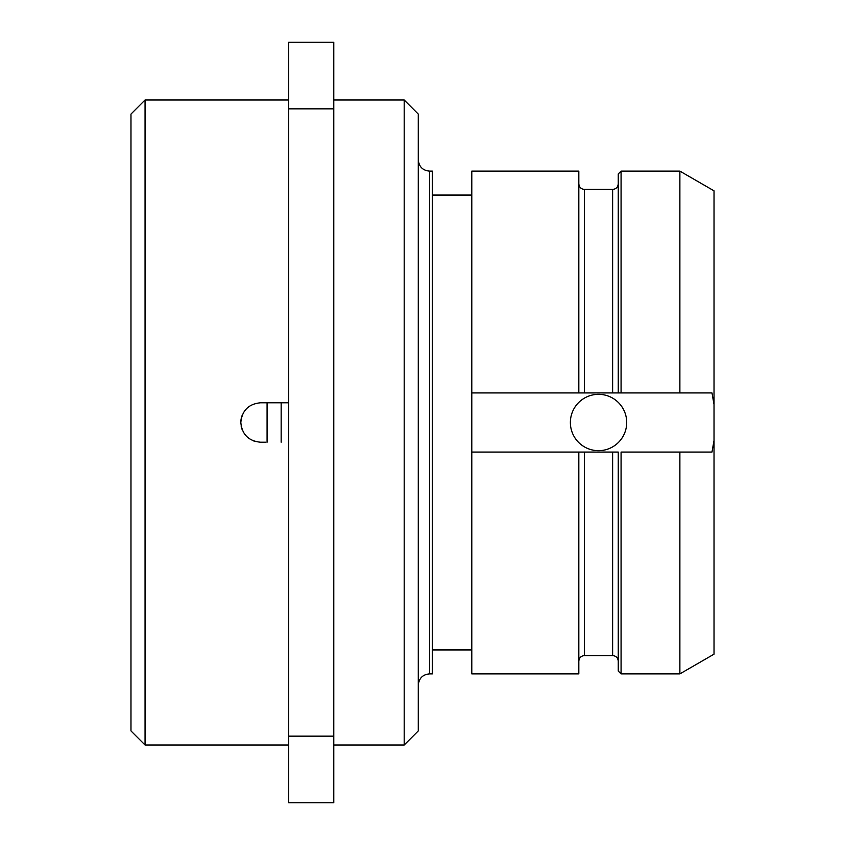 <?xml version="1.0" encoding="UTF-8"?>
<svg xmlns="http://www.w3.org/2000/svg" width="845" height="845" viewBox="0 0 845 845"><rect width="100%" height="100%" fill="white"/><g stroke="black" fill="none" stroke-linecap="round" stroke-linejoin="round"><path stroke-width="1.27" d="M145.055 745.005L145.055 99.995L130.975 114.075L130.975 730.925L145.055 745.005L288.705 745.005M265.953 442.22L260.545 442.22C248.567 441.048 241.997 434.478 240.825 422.5C241.997 410.522 248.567 403.952 260.545 402.78L288.705 402.78L281.163 402.78L281.163 442.22M245.441 435.175L247.87 437.604M253.859 441.048L254.556 441.28M247.87 407.396L245.441 409.825M241.997 415.803L241.818 416.332M265.953 402.78L281.163 402.78M288.705 108.847L288.705 42.25L333.775 42.25L333.775 802.75L288.705 802.75L288.705 108.847L333.775 108.847M288.705 736.153L333.775 736.153M333.775 99.995L404.195 99.995L404.195 745.005L333.775 745.005M404.195 745.005L418.275 730.925L418.275 114.075L404.195 99.995M429.545 673.887L429.545 171.112L432.355 171.112L432.355 673.887L429.545 673.887C422.764 674.49 419.004 678.25 418.275 685.158M679.876 452.075L621.075 452.075L621.075 673.887L618.255 671.067L618.255 452.075L578.825 452.075L578.825 673.887L471.795 673.887L471.795 171.112L578.825 171.112L578.825 392.925L679.876 392.925L679.876 171.112L714.025 190.833L714.025 440.551L711.976 452.075L679.876 452.075L679.876 673.887L714.025 654.167L714.025 440.551M471.795 452.075L578.825 452.075M714.025 404.449L711.976 392.925L618.255 392.925L618.255 173.933L621.075 171.112L621.075 392.925M598.545 394.33A28.17 28.17 0 0 0 570.375 422.5A28.17 28.17 0 0 0 598.545 450.67A28.17 28.17 0 0 0 626.705 422.5A28.17 28.17 0 0 0 598.545 394.33M471.795 392.925L578.825 392.925M242.008 415.761A19.72 19.72 0 0 0 240.825 422.5M241.121 425.922A19.72 19.72 0 0 0 242.008 429.239M267.073 402.78L267.073 442.22M612.625 392.925L612.625 189.417C616.047 189.09 617.927 187.21 618.255 183.787M584.455 452.075L584.455 655.583L612.625 655.583L612.625 452.075M612.625 189.417L584.455 189.417L584.455 392.925M145.055 99.995L288.705 99.995M429.545 171.112C422.764 170.51 419.004 166.75 418.275 159.842M432.355 649.942L471.795 649.942M432.355 195.058L471.795 195.058M621.075 673.887L679.876 673.887M621.075 171.112L679.876 171.112M612.625 655.583C616.047 655.91 617.927 657.79 618.255 661.212M584.455 655.583C581.033 655.91 579.163 657.79 578.825 661.212M584.455 189.417C581.033 189.09 579.163 187.21 578.825 183.787"/></g></svg>
